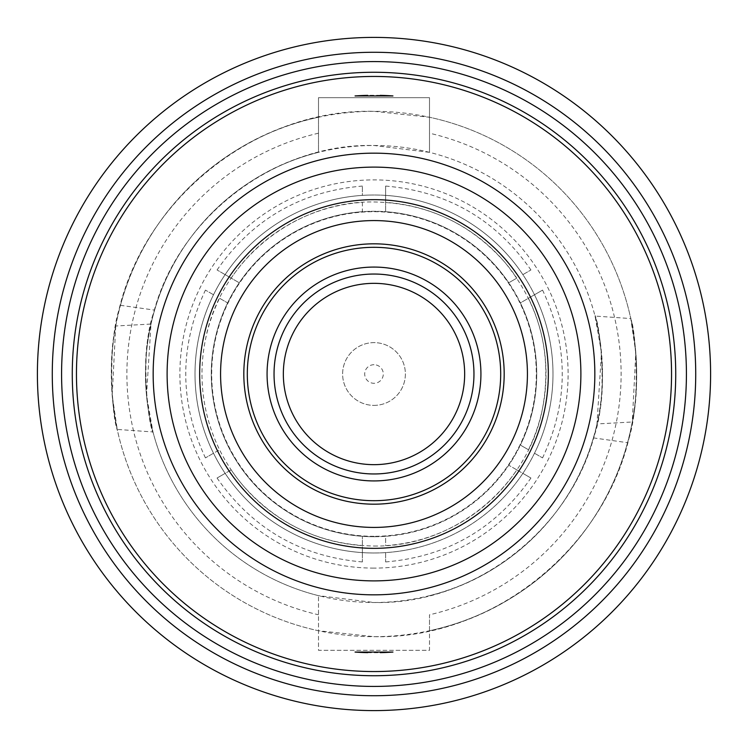 <?xml version="1.0" encoding="UTF-8"?>
<svg xmlns="http://www.w3.org/2000/svg" width="748" height="748" viewBox="0 0 748 748"><rect width="100%" height="100%" fill="white"/><g stroke="black" fill="none" stroke-linecap="round" stroke-linejoin="round"><path stroke-width="0.56" stroke-dasharray="3.74 2.81" d="M374 247.308A126.693 126.693 0 0 1 500.693 374A126.693 126.693 0 0 1 374 500.693A126.693 126.693 0 0 1 247.308 374A126.693 126.693 0 0 1 374 247.308M374 243.82A130.18 130.18 0 0 1 504.18 374A130.18 130.18 0 0 1 374 504.18A130.18 130.18 0 0 1 243.82 374A130.18 130.18 0 0 1 374 243.82M374 527.424A153.424 153.424 0 0 1 220.576 374A153.424 153.424 0 0 1 374 220.576A153.424 153.424 0 0 1 527.424 374A153.424 153.424 0 0 1 374 527.424M374 199.66A174.34 174.34 0 0 1 548.34 374A174.34 174.34 0 0 1 374 548.34A174.34 174.34 0 0 1 199.66 374A174.34 174.34 0 0 1 374 199.66M374 594.838A220.838 220.838 0 0 1 153.162 374A220.838 220.838 0 0 1 374 153.162A220.838 220.838 0 0 1 594.838 374A220.838 220.838 0 0 1 374 594.838M367.717 652.649A278.714 278.714 0 0 0 380.283 652.649M380.283 95.351A278.714 278.714 0 0 0 367.717 95.351M374 76.455A297.545 297.545 0 0 1 671.545 374A297.545 297.545 0 0 1 374 671.545A297.545 297.545 0 0 1 76.455 374A297.545 297.545 0 0 1 374 76.455M374 675.734A301.734 301.734 0 0 1 72.266 374A301.734 301.734 0 0 1 374 72.266A301.734 301.734 0 0 1 675.734 374A301.734 301.734 0 0 1 374 675.734M695.724 374A321.724 321.724 0 0 1 374 695.724A321.724 321.724 0 0 1 52.276 374A321.724 321.724 0 0 1 374 52.276A321.724 321.724 0 0 1 695.724 374A321.724 321.724 0 0 0 374 52.276A321.724 321.724 0 0 0 52.276 374A321.724 321.724 0 0 0 374 695.724A321.724 321.724 0 0 0 695.724 374A321.724 321.724 0 0 1 374 695.724A321.724 321.724 0 0 1 52.276 374A321.724 321.724 0 0 1 374 52.276A321.724 321.724 0 0 1 695.724 374A321.724 321.724 0 0 0 374 52.276A321.724 321.724 0 0 0 52.276 374A321.724 321.724 0 0 0 374 695.724A321.724 321.724 0 0 0 695.724 374A321.724 321.724 0 0 1 374 695.724A321.724 321.724 0 0 1 52.276 374A321.724 321.724 0 0 1 374 52.276A321.724 321.724 0 0 1 695.724 374M710.6 374A336.6 336.6 0 0 0 374 37.4A336.6 336.6 0 0 0 37.4 374A336.6 336.6 0 0 0 374 710.6A336.6 336.6 0 0 0 710.6 374M593.398 437.889L627.535 442.685C641.634 404.659 635.389 327.241 630.985 319.63C628.984 306.82 643.607 373.205 632.256 421.994L635.809 352.654L630.76 318.564L595.043 316.058L601.486 352.448L596.979 423.948L632.256 421.994C612.827 543.011 495.316 639.802 374 636.679A262.679 262.679 0 0 1 111.321 374A262.679 262.679 0 0 1 374 111.321A262.679 262.679 0 0 1 636.679 374A262.679 262.679 0 0 1 374 636.679L318.498 630.751A262.679 262.679 0 0 1 318.498 117.249L318.498 97.67L429.502 97.67L429.502 152.34A228.505 228.505 0 0 1 429.502 595.66C505.994 577.54 571.996 514.727 593.398 437.889C609.293 398.123 599.298 320.92 595.165 316.544C594.034 306.792 610.695 376.964 596.979 423.948C576.764 525.704 476.111 605.169 374 602.505A228.505 228.505 0 0 1 145.495 374A228.505 228.505 0 0 1 374 145.495A228.505 228.505 0 0 1 602.505 374A228.505 228.505 0 0 1 374 602.505L318.498 595.66A228.505 228.505 0 0 1 318.498 152.34L318.498 117.249C225.195 136.099 144.411 212.198 120.465 305.315C106.366 343.341 112.611 420.759 117.015 428.37C119.016 441.18 104.393 374.795 115.744 326.006C135.173 204.989 252.684 108.198 374 111.321L429.502 117.249A262.679 262.679 0 0 1 429.502 630.751L429.502 650.33L318.498 650.33L318.498 595.66L318.498 650.33L429.502 650.33L429.502 614.791A247.102 247.102 0 0 0 429.502 133.209L429.502 152.34L374 145.495C271.889 142.831 171.236 222.296 151.021 324.052C137.305 371.036 153.966 441.208 152.835 431.456C148.702 427.08 138.707 349.877 154.602 310.111L120.465 305.315M115.744 326.006L112.191 395.346L117.24 429.436L152.957 431.942L146.514 395.552L151.021 324.052L115.744 326.006M154.602 310.111C176.004 233.273 242.006 170.46 318.498 152.34L318.498 97.67L429.502 97.67L429.502 133.209M374 568.106A194.106 194.106 0 0 1 179.894 374A194.106 194.106 0 0 1 374 179.894A194.106 194.106 0 0 1 568.106 374A194.106 194.106 0 0 1 374 568.106M686.421 374A312.421 312.421 0 0 0 374 61.579A312.421 312.421 0 0 0 61.579 374A312.421 312.421 0 0 0 374 686.421A312.421 312.421 0 0 0 686.421 374A312.421 312.421 0 0 1 374 686.421A312.421 312.421 0 0 1 61.579 374A312.421 312.421 0 0 1 374 61.579A312.421 312.421 0 0 1 686.421 374M318.498 133.209A247.102 247.102 0 0 0 318.498 614.791M627.535 442.685C603.589 535.802 522.805 611.901 429.502 630.751L429.502 614.791M374 552.996A178.996 178.996 0 0 1 195.004 374A178.996 178.996 0 0 1 374 195.004A178.996 178.996 0 0 1 552.996 374A178.996 178.996 0 0 1 374 552.996A178.996 178.996 0 0 0 552.996 374A178.996 178.996 0 0 0 374 195.004A178.996 178.996 0 0 1 552.996 374A178.996 178.996 0 0 1 213.507 453.241A178.996 178.996 0 0 1 385.622 195.387A178.996 178.996 0 0 1 522.871 473.372A178.996 178.996 0 0 1 195.004 374A178.996 178.996 0 0 1 374 195.004A178.996 178.996 0 0 0 195.004 374A178.996 178.996 0 0 0 374 552.996M534.493 453.241C545.199 459.422 545.199 459.422 534.493 453.241C545.199 459.422 545.199 459.422 534.493 453.241A178.996 178.996 0 0 0 534.493 294.759C545.199 288.578 545.199 288.578 534.493 294.759C545.199 288.578 545.199 288.578 534.493 294.759L520.374 302.912A162.718 162.718 0 0 1 520.374 445.088L528.443 449.744A172.021 172.021 0 0 0 528.443 298.256L520.374 302.912A162.718 162.718 0 0 0 508.752 282.781L516.821 278.125A172.021 172.021 0 0 0 385.622 202.371L385.622 211.693A162.718 162.718 0 0 0 362.378 211.693L362.378 202.371A172.021 172.021 0 0 0 231.179 278.125L239.248 282.781A162.718 162.718 0 0 0 385.622 536.307L385.622 545.629A172.021 172.021 0 0 0 516.821 469.875L508.752 465.219A162.718 162.718 0 0 0 520.374 445.088L528.443 449.744M516.821 469.875L522.871 473.372C533.576 479.552 533.576 479.552 522.871 473.372C533.576 479.552 533.576 479.552 522.871 473.372L508.752 465.219A162.718 162.718 0 0 1 385.622 536.307L385.622 545.629M534.493 294.759L528.443 298.256M522.871 274.628C533.576 268.448 533.576 268.448 522.871 274.628C533.576 268.448 533.576 268.448 522.871 274.628A178.996 178.996 0 0 0 385.622 195.387C385.622 183.026 385.622 183.026 385.622 195.387C385.622 183.026 385.622 183.026 385.622 195.387L385.622 211.693A162.718 162.718 0 0 1 508.752 282.781L516.821 278.125M385.622 195.387L385.622 202.371M362.378 552.613C362.378 564.974 362.378 564.974 362.378 552.613C362.378 564.974 362.378 564.974 362.378 552.613L362.378 536.307L362.378 552.613A178.996 178.996 0 0 1 225.129 473.372L231.179 469.875A172.021 172.021 0 0 0 362.378 545.629M385.622 552.613C385.622 564.974 385.622 564.974 385.622 552.613C385.622 564.974 385.622 564.974 385.622 552.613A178.996 178.996 0 0 0 522.871 473.372M374 536.718A162.718 162.718 0 0 0 536.718 374A162.718 162.718 0 0 0 374 211.282A162.718 162.718 0 0 0 211.282 374A162.718 162.718 0 0 0 374 536.718M362.378 202.371L362.378 211.693A162.718 162.718 0 0 0 239.248 282.781L225.129 274.628A178.996 178.996 0 0 1 362.378 195.387C362.378 183.026 362.378 183.026 362.378 195.387C362.378 183.026 362.378 183.026 362.378 195.387M225.129 274.628C214.424 268.448 214.424 268.448 225.129 274.628C214.424 268.448 214.424 268.448 225.129 274.628L231.179 278.125M219.557 298.256L227.626 302.912L219.557 298.256A172.021 172.021 0 0 0 219.557 449.744L213.507 453.241A178.996 178.996 0 0 1 213.507 294.759C202.802 288.578 202.802 288.578 213.507 294.759C202.802 288.578 202.802 288.578 213.507 294.759M213.507 453.241C202.802 459.422 202.802 459.422 213.507 453.241C202.802 459.422 202.802 459.422 213.507 453.241L219.557 449.744M231.179 469.875L225.129 473.372C214.424 479.552 214.424 479.552 225.129 473.372C214.424 479.552 214.424 479.552 225.129 473.372M374 536.344A162.344 162.344 0 0 1 211.656 374A162.344 162.344 0 0 1 374 211.656A162.344 162.344 0 0 1 536.344 374A162.344 162.344 0 0 1 374 536.344M374 536.307A162.307 162.307 0 0 1 211.693 374A162.307 162.307 0 0 1 374 211.693A162.307 162.307 0 0 1 536.307 374A162.307 162.307 0 0 1 374 536.307M374 405.379A31.379 31.379 0 0 0 405.379 374A31.379 31.379 0 0 0 374 342.621A31.379 31.379 0 0 0 342.621 374A31.379 31.379 0 0 0 374 405.379A31.379 31.379 0 0 0 405.379 374A31.379 31.379 0 0 0 374 342.621A31.379 31.379 0 0 0 342.621 374A31.379 31.379 0 0 0 374 405.379M374 364.706A9.294 9.294 0 0 0 364.706 374A9.294 9.294 0 0 0 374 383.294A9.294 9.294 0 0 0 383.294 374A9.294 9.294 0 0 0 374 364.706M374 283.342A90.658 90.658 0 0 1 464.658 374A90.658 90.658 0 0 1 374 464.658A90.658 90.658 0 0 1 283.342 374A90.658 90.658 0 0 1 374 283.342M374 546.021C453.307 547.48 527.789 486.836 542.45 408.885C552.491 354.215 539.953 305.343 504.807 262.286C470.006 223.091 426.407 202.989 374 201.979C294.693 200.52 220.211 261.164 205.55 339.115C200.249 365.146 200.857 391.036 207.383 416.776C214.068 442.489 226.008 465.471 243.194 485.714C277.994 524.909 321.593 545.011 374 546.021M542.562 290.102C568.798 346.034 568.798 401.966 542.562 457.898M385.622 186.065C447.182 191.32 495.615 219.286 530.94 269.972M385.622 561.935C447.182 556.68 495.615 528.714 530.94 478.028M217.06 269.972C252.385 219.286 300.818 191.32 362.378 186.065M205.438 457.898C179.202 401.966 179.202 346.034 205.438 290.102M362.378 561.935C300.818 556.68 252.385 528.714 217.06 478.028"/><path stroke-width="1.12" d="M374 480.927A106.927 106.927 0 0 1 267.073 374A106.927 106.927 0 0 1 374 267.073A106.927 106.927 0 0 1 480.927 374A106.927 106.927 0 0 1 374 480.927M374 473.961A99.961 99.961 0 0 1 274.039 374A99.961 99.961 0 0 1 374 274.039A99.961 99.961 0 0 1 473.961 374A99.961 99.961 0 0 1 374 473.961M374 500.693A126.693 126.693 0 0 1 247.308 374A126.693 126.693 0 0 1 374 247.308A126.693 126.693 0 0 1 500.693 374A126.693 126.693 0 0 1 374 500.693M374 504.18A130.18 130.18 0 0 0 504.18 374A130.18 130.18 0 0 0 374 243.82A130.18 130.18 0 0 0 243.82 374A130.18 130.18 0 0 0 374 504.18M374 527.424A153.424 153.424 0 0 1 220.576 374A153.424 153.424 0 0 1 374 220.576A153.424 153.424 0 0 1 527.424 374A153.424 153.424 0 0 1 374 527.424M374 548.34A174.34 174.34 0 0 0 548.34 374A174.34 174.34 0 0 0 374 199.66A174.34 174.34 0 0 0 199.66 374A174.34 174.34 0 0 0 374 548.34M374 580.887A206.887 206.887 0 0 1 167.113 374A206.887 206.887 0 0 1 374 167.113A206.887 206.887 0 0 1 580.887 374A206.887 206.887 0 0 1 374 580.887M374 594.838A220.838 220.838 0 0 1 153.162 374A220.838 220.838 0 0 1 374 153.162A220.838 220.838 0 0 1 594.838 374A220.838 220.838 0 0 1 374 594.838M374 671.545A297.545 297.545 0 0 0 671.545 374A297.545 297.545 0 0 0 374 76.455A297.545 297.545 0 0 0 76.455 374A297.545 297.545 0 0 0 374 671.545M367.717 652.649A278.714 278.714 0 0 1 355.057 652.069L392.943 652.069A278.714 278.714 0 0 1 380.283 652.649M367.717 95.351A278.714 278.714 0 0 0 355.057 95.931L392.943 95.931A278.714 278.714 0 0 0 380.283 95.351M374 675.734A301.734 301.734 0 0 1 72.266 374A301.734 301.734 0 0 1 374 72.266A301.734 301.734 0 0 1 675.734 374A301.734 301.734 0 0 1 374 675.734M686.421 374A312.421 312.421 0 0 0 374 61.579A312.421 312.421 0 0 0 61.579 374A312.421 312.421 0 0 0 374 686.421A312.421 312.421 0 0 0 686.421 374M695.724 374A321.724 321.724 0 0 0 374 52.276A321.724 321.724 0 0 0 52.276 374A321.724 321.724 0 0 0 374 695.724A321.724 321.724 0 0 0 695.724 374M710.6 374A336.6 336.6 0 0 0 374 37.4A336.6 336.6 0 0 0 37.4 374A336.6 336.6 0 0 0 374 710.6A336.6 336.6 0 0 0 710.6 374M355.057 652.069L392.943 652.069M392.943 95.931L355.057 95.931M374 464.658A90.658 90.658 0 0 1 283.342 374A90.658 90.658 0 0 1 374 283.342A90.658 90.658 0 0 1 464.658 374A90.658 90.658 0 0 1 374 464.658"/></g></svg>
